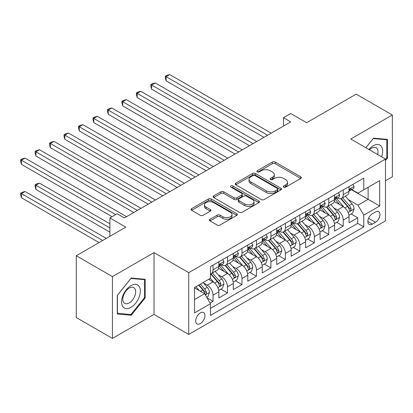 <?xml version="1.0" encoding="UTF-8"?>
<svg xmlns="http://www.w3.org/2000/svg" width="413" height="413" viewBox="0 0 413 413"><rect width="100%" height="100%" fill="white"/><g stroke="black" fill="none" stroke-linecap="round" stroke-linejoin="round"><path stroke-width="0.62" d="M283.679 187.146A1.404 0.811 0 0 0 285.667 187.146L300.757 178.437A2.008 1.162 0 0 0 301.34 177.616A2.008 1.162 0 0 0 300.757 176.8L275.197 162.041A2.008 1.162 0 0 0 272.358 162.041L257.268 170.75A1.404 0.811 0 0 0 256.855 171.328A1.404 0.811 0 0 0 257.268 171.901A1.404 0.811 0 0 0 259.256 171.901L261.207 170.77A6.427 3.712 0 0 1 270.298 170.77L272.425 172.004A6.427 3.712 0 0 1 274.309 174.627A6.427 3.712 0 0 1 272.425 177.249L270.474 178.375A1.404 0.811 0 0 0 270.061 178.948A1.404 0.811 0 0 0 270.474 179.526A1.404 0.811 0 0 0 272.461 179.526L274.413 178.395A6.427 3.712 0 0 1 283.504 178.395L285.631 179.624A6.427 3.712 0 0 1 287.515 182.252A6.427 3.712 0 0 1 285.631 184.874L283.679 186A1.404 0.811 0 0 0 283.266 186.573A1.404 0.811 0 0 0 283.679 187.146L283.679 186M200.315 323.591A6.546 3.779 120 0 0 204.595 317.824A6.546 3.779 120 0 0 203.588 312.579A6.546 3.779 120 0 0 200.315 312.904A6.546 3.779 120 0 0 196.041 318.671A6.546 3.779 120 0 0 197.042 323.916A6.546 3.779 120 0 0 200.315 323.591M210.021 219.262A2.008 1.162 0 0 0 209.432 220.083A2.008 1.162 0 0 0 210.021 220.903L217.192 225.044A2.008 1.162 0 0 0 220.031 225.044L236.788 215.369A2.008 1.162 0 0 0 237.377 214.548A2.008 1.162 0 0 0 236.788 213.727L211.229 198.973A2.008 1.162 0 0 0 208.389 198.973L191.632 208.648A2.008 1.162 0 0 0 191.043 209.468A2.008 1.162 0 0 0 191.632 210.284L200.295 215.287A2.008 1.162 0 0 0 203.134 215.287L210.305 211.146A2.008 1.162 0 0 0 210.893 210.325A2.008 1.162 0 0 0 210.305 209.51L206.01 207.027A5.374 3.103 0 0 1 204.435 204.833A5.374 3.103 0 0 1 207.754 201.967A5.374 3.103 0 0 1 213.609 202.644L230.433 212.354A5.374 3.103 0 0 1 232.008 214.548A5.374 3.103 0 0 1 228.688 217.414A5.374 3.103 0 0 1 222.834 216.742L220.031 215.121A2.008 1.162 0 0 0 217.192 215.121L210.021 219.262L210.021 220.903M385.479 180.775L392.35 176.81L392.35 115.005L356.187 94.128L306.642 122.733L290.726 113.544L283.494 117.72L290.726 121.897L124.37 217.94L117.137 213.764L109.904 217.94L109.904 236.313M112.434 276.612L112.434 338.417L154.023 314.407L154.023 252.601L112.434 276.612L76.271 255.735L125.815 227.129L109.904 217.94M154.023 252.601L188.741 272.647L385.479 159.062L385.479 220.867L188.741 334.447L188.741 272.647M392.35 115.005L350.761 139.016L385.479 159.062M261.352 199.546A2.008 1.162 0 0 0 264.191 199.546L280.948 189.872A2.008 1.162 0 0 0 281.537 189.056A2.008 1.162 0 0 0 280.948 188.235L255.389 173.475A2.008 1.162 0 0 0 252.549 173.475L235.792 183.15A2.008 1.162 0 0 0 235.204 183.971A2.008 1.162 0 0 0 235.792 184.792L261.352 199.546M231.456 187.45A1.404 0.811 0 0 1 232.88 187.652L232.88 185.979L258.868 200.981A2.008 1.162 0 0 1 259.457 201.802A2.008 1.162 0 0 1 258.868 202.623L242.111 212.292A2.008 1.162 0 0 1 239.272 212.292L213.712 197.538L213.712 195.896A2.008 1.162 0 0 0 213.123 196.717A2.008 1.162 0 0 0 213.712 197.538M213.712 195.896L220.883 191.761A2.008 1.162 0 0 1 223.722 191.761L234.088 197.744A2.008 1.162 0 0 0 236.928 197.744L241.688 194.998A2.008 1.162 0 0 0 242.276 194.177A2.008 1.162 0 0 0 241.688 193.356L230.893 187.125A1.404 0.811 0 0 1 230.485 186.552A1.404 0.811 0 0 1 231.352 185.804A1.404 0.811 0 0 1 232.88 185.979M112.434 338.417L76.271 317.535L76.271 255.735M210.047 303.028L213.046 301.294L207.042 297.825M203.63 283.075L207.259 285.171A8.183 4.724 60 0 1 213.046 295.197L218.833 291.857L218.833 297.954L227.511 292.941L220.929 289.141M218.095 274.728L221.724 276.824A8.183 4.724 60 0 1 227.511 286.844L233.299 283.504L233.299 289.601L241.977 284.588L235.395 280.788M232.56 266.375L236.19 268.471A8.183 4.724 60 0 1 241.977 278.491L247.764 275.151L247.764 281.248L256.442 276.235L249.86 272.435M247.026 258.022L250.655 260.118A8.183 4.724 60 0 1 256.442 270.138L262.229 266.798L262.229 272.895L270.907 267.887L264.325 264.088M261.491 249.669L265.125 251.765A8.183 4.724 60 0 1 270.907 261.79L276.695 258.45L276.695 264.547L285.373 259.534L278.79 255.735M275.956 241.316L279.591 243.417A8.183 4.724 60 0 1 285.373 253.437L291.16 250.097L291.16 256.194L299.843 251.181L293.261 247.382M290.422 232.968L294.056 235.064A8.183 4.724 60 0 1 299.843 245.085L305.625 241.744L305.625 247.841L314.308 242.829L307.726 239.029M304.887 224.615L308.521 226.711A8.183 4.724 60 0 1 314.308 236.732L320.096 233.391L320.096 239.488L328.774 234.481L322.192 230.676M319.352 216.262L322.987 218.358A8.183 4.724 60 0 1 328.774 228.384L334.561 225.039L334.561 231.135L343.239 226.128L343.239 220.031A8.183 4.724 -120 0 0 337.452 210.005L333.818 207.909M336.657 222.328L343.239 226.128M218.833 291.857A8.183 4.724 -120 0 0 213.046 281.831L208.704 279.327M233.299 283.504A8.183 4.724 -120 0 0 227.511 273.483L218.565 268.316M247.764 275.151A8.183 4.724 -120 0 0 241.977 265.131L233.03 259.963M262.229 266.798A8.183 4.724 -120 0 0 256.442 256.778L247.495 251.615M276.695 258.45A8.183 4.724 -120 0 0 270.907 248.425L261.961 243.262M291.16 250.097A8.183 4.724 -120 0 0 285.373 240.072L276.431 234.909M305.625 241.744A8.183 4.724 -120 0 0 299.843 231.724L290.897 226.556M320.096 233.391A8.183 4.724 -120 0 0 314.308 223.371L305.362 218.203M334.561 225.039A8.183 4.724 -120 0 0 328.774 215.018L319.827 209.856M375.5 211.931L372.314 213.764A6.34 3.66 120 0 0 368.174 219.355A6.34 3.66 120 0 0 369.145 224.435A6.34 3.66 120 0 0 372.314 224.125L375.5 222.287A6.34 3.66 120 0 0 379.64 216.696A6.34 3.66 120 0 0 378.669 211.616A6.34 3.66 120 0 0 375.5 211.931M194.528 299.539L204.657 293.695L210.444 303.715L210.444 315.408L363.781 226.876L363.781 215.188L357.994 205.163L348.288 199.562M210.444 303.715L194.528 312.904L194.528 287.51L210.444 278.326L210.444 266.633L363.781 178.101L363.781 189.794L379.692 180.61L379.692 205.999L363.781 215.188M221.652 264.754L221.724 264.795A8.183 4.724 60 0 0 225.818 265.203L231.605 261.857A8.183 4.724 -120 0 0 233.299 258.115L233.299 253.437M236.117 256.401L236.19 256.442A8.183 4.724 60 0 0 240.283 256.85L246.071 253.51A8.183 4.724 -120 0 0 247.764 249.762L247.764 245.085M250.583 248.048L250.655 248.094A8.183 4.724 60 0 0 254.749 248.497L260.536 245.157A8.183 4.724 -120 0 0 262.229 241.409L262.229 236.732M265.048 239.695L265.125 239.741A8.183 4.724 60 0 0 269.214 240.144L275.001 236.804A8.183 4.724 -120 0 0 276.695 233.056L276.695 228.379M279.513 231.342L279.591 231.388A8.183 4.724 60 0 0 283.679 231.791L289.467 228.451A8.183 4.724 -120 0 0 291.16 224.708L291.16 220.031M293.979 222.994L294.056 223.035A8.183 4.724 60 0 0 298.145 223.443L303.932 220.103A8.183 4.724 -120 0 0 305.625 216.355L305.625 211.678M308.444 214.641L308.521 214.683A8.183 4.724 60 0 0 312.61 215.09L318.397 211.75A8.183 4.724 -120 0 0 320.096 208.002L320.096 203.325M322.909 206.288L322.987 206.335A8.183 4.724 60 0 0 327.075 206.737L332.863 203.397A8.183 4.724 -120 0 0 334.561 199.649L334.561 194.972M210.444 308.392L357.704 223.371L357.704 217.775L349.026 222.788L349.026 216.691A8.183 4.724 -120 0 0 343.239 206.665L334.293 201.503M337.375 197.935L337.452 197.982A8.183 4.724 -120 0 0 341.546 198.385A8.183 4.724 -120 0 0 343.239 194.642L343.239 189.965M341.546 198.385L347.328 195.044A8.183 4.724 -120 0 0 349.026 191.302L349.026 186.624M213.046 265.131L213.046 269.808A8.183 4.724 60 0 1 211.353 273.551A8.183 4.724 60 0 1 210.444 273.881M211.353 273.551L217.135 270.21A8.183 4.724 -120 0 0 218.833 266.468L218.833 261.79M227.511 256.778L227.511 261.455A8.183 4.724 60 0 1 225.818 265.203M241.977 248.425L241.977 253.102A8.183 4.724 60 0 1 240.283 256.85M256.442 240.072L256.442 244.749A8.183 4.724 60 0 1 254.749 248.497M270.907 231.724L270.907 236.401A8.183 4.724 60 0 1 269.214 240.144M285.373 223.371L285.373 228.048A8.183 4.724 60 0 1 283.679 231.791M299.843 215.018L299.843 219.695A8.183 4.724 60 0 1 298.145 223.443M314.308 206.665L314.308 211.342A8.183 4.724 60 0 1 312.61 215.09M328.774 198.312L328.774 202.989A8.183 4.724 60 0 1 327.075 206.737M328.774 228.384L328.774 234.481M314.308 236.732L314.308 242.829M299.843 245.085L299.843 251.181M285.373 253.437L285.373 259.534M270.907 261.79L270.907 267.887M256.442 270.138L256.442 276.235M241.977 278.491L241.977 284.588M227.511 286.844L227.511 292.941M213.046 295.197L213.046 301.294M204.657 293.695L194.528 287.846M357.994 205.163L368.117 199.319L368.117 187.29L379.692 180.61M351.551 189.753L379.692 205.999M351.84 189.588L357.994 193.139L363.781 189.794M154.023 314.407L188.741 334.447M283.494 117.72L283.494 126.073M351.122 213.975L357.704 217.775M357.704 223.371L363.781 226.876M385.479 160.533L387.502 158.014L387.502 139.398L373.543 138.154L365.846 147.725M117.282 314.025L131.241 315.269L145.2 297.902L145.2 279.291L131.241 278.047L117.282 295.409L117.282 314.025M386.78 157.596L387.502 158.014M144.478 297.489L145.2 297.902M129.765 314.417L131.241 315.269M284.242 187.347L285.631 186.542A6.427 3.712 0 0 0 287.515 183.919L287.515 182.252M274.309 174.627L274.309 176.294A6.427 3.712 0 0 1 272.425 178.917L271.036 179.722M300.726 178.452L275.197 163.713A2.008 1.162 0 0 0 272.358 163.713L257.831 172.097M280.917 189.887L255.389 175.148A2.008 1.162 0 0 0 252.549 175.148L235.818 184.807M277.397 189.629A1.404 0.811 0 0 0 277.81 189.056A1.404 0.811 0 0 0 277.397 188.478L254.96 175.525A1.404 0.811 0 0 0 252.973 175.525L250.913 176.718A6.427 3.712 0 0 0 249.034 179.34A6.427 3.712 0 0 0 250.913 181.963L266.251 190.816A6.427 3.712 0 0 0 275.337 190.816L277.397 189.629L277.397 191.296A1.404 0.811 0 0 0 277.81 190.723L277.81 189.056M249.034 179.34L249.034 181.008A6.427 3.712 0 0 0 250.913 183.635L250.913 181.963M277.397 191.296L275.337 192.489A6.427 3.712 0 0 1 266.251 192.489L250.913 183.635M213.738 197.553L220.883 193.429L220.883 191.761M242.276 194.177L242.276 195.85A2.008 1.162 0 0 1 241.688 196.665L236.928 199.412A2.008 1.162 0 0 1 234.088 199.412L223.722 193.429A2.008 1.162 0 0 0 220.883 193.429M232.88 187.652L258.843 202.638M244.847 203.955A5.374 3.103 0 0 0 250.701 204.626A5.374 3.103 0 0 0 254.016 201.761A5.374 3.103 0 0 0 252.441 199.567L246.515 196.144A2.008 1.162 0 0 0 243.675 196.144L238.915 198.89A2.008 1.162 0 0 0 238.327 199.711A2.008 1.162 0 0 0 238.915 200.532L244.847 203.955L244.847 205.622A5.374 3.103 0 0 0 250.701 206.293A5.374 3.103 0 0 0 254.016 203.428L254.016 201.761M238.327 199.711L238.327 201.379A2.008 1.162 0 0 0 238.915 202.2L238.915 200.532M244.847 205.622L238.915 202.2M232.008 214.548L232.008 216.221A5.374 3.103 0 0 1 228.688 219.086A5.374 3.103 0 0 1 222.834 218.41L220.031 216.794A2.008 1.162 0 0 0 217.192 216.794L210.047 220.919M204.435 204.833L204.435 206.505A5.374 3.103 0 0 0 206.01 208.699L206.01 207.027M210.279 211.162L206.01 208.699M236.763 215.385L211.229 200.646A2.008 1.162 0 0 0 208.389 200.646L191.658 210.3M348.902 215.256L352.64 213.098L354.086 208.921A5.421 3.128 -120 0 0 351.974 203.831L345.366 196.18M344.044 207.197L336.487 198.452M339.744 204.652L335.361 199.572A12.989 7.501 -120 0 0 334.958 199.123M166.103 114.256L235.033 154.049L137.173 97.551L137.173 93.374L140.787 91.288L242.266 149.873M340.808 198.679L347.493 206.423A5.421 3.128 60 0 1 349.424 210.155L349.821 210.8L350.549 210.697L351.158 209.154A5.421 3.128 -120 0 0 349.228 205.416L342.62 197.765M341.2 198.555L348.381 206.872A2.762 1.595 60 0 1 349.078 207.951L351.158 209.154M352.857 184.41L354.086 186.537A5.421 3.128 60 0 1 352.965 188.937L350.219 190.522A5.421 3.128 -120 0 0 351.158 189.278L351.045 188.793M267.583 135.257L166.103 76.673L169.722 74.583L271.196 133.172M349.207 190.78L349.228 190.78A5.421 3.128 -120 0 0 350.219 190.522M350.461 188.87L351.158 189.278C350.818 188.457 350.239 188.793 349.424 190.279A5.421 3.128 60 0 1 349.026 191.049M263.964 137.348L166.103 80.845L166.103 76.673L165.308 76.214L166.754 75.378L169.722 74.583M166.103 80.845L165.308 77.881L165.308 76.214M381.586 156.816A13.299 7.677 120 0 0 373.254 145.743A13.299 7.677 120 0 0 368.902 149.491M377.627 154.529A9.101 5.255 120 0 0 376.093 147.725A9.101 5.255 120 0 0 371.545 148.174A9.101 5.255 120 0 0 369.439 149.8M365.877 147.746L373.254 138.561L386.78 139.77L386.78 157.807L385.479 159.428M385.887 139.253L386.78 139.77M139.093 297.215A13.299 7.677 120 0 0 135.655 284.371A13.299 7.677 120 0 0 122.811 295.765A13.299 7.677 120 0 0 126.249 308.609A13.299 7.677 120 0 0 139.093 297.215M134.814 296.002A9.101 5.255 120 0 0 133.791 287.618A9.101 5.255 120 0 0 123.663 295.006A9.101 5.255 120 0 0 124.69 303.385A9.101 5.255 120 0 0 134.814 296.002M117.426 313.317L117.426 295.285L130.952 278.455L144.478 279.663L144.478 297.701L130.952 314.525L117.282 313.235M143.579 279.147L144.478 279.663M334.437 223.609L338.175 221.451L339.62 217.274A5.421 3.128 -120 0 0 337.509 212.184L330.901 204.533M329.574 215.55L322.021 206.799M325.279 213L320.896 207.925A12.989 7.501 -120 0 0 320.493 207.471M151.638 122.604L220.568 162.402L122.707 105.904L122.707 101.727L126.321 99.636L227.8 158.225M326.342 207.032L333.028 214.77A5.421 3.128 60 0 1 334.958 218.508L335.351 219.148L336.084 219.045L336.693 217.506A5.421 3.128 -120 0 0 334.762 213.769L328.154 206.118M326.735 206.908L333.916 215.225A2.762 1.595 60 0 1 334.613 216.304L336.693 217.506M319.972 231.961L323.709 229.804L325.155 225.627A5.421 3.128 -120 0 0 323.043 220.537L316.435 212.881M315.109 223.898L307.556 215.152M310.813 221.353L306.425 216.278A12.989 7.501 -120 0 0 306.023 215.823M137.173 130.957L206.102 170.755L108.242 114.256L108.242 110.08L111.856 107.989L213.335 166.578M311.877 215.385L318.562 223.123A5.421 3.128 60 0 1 320.493 226.861L320.886 227.501L321.619 227.398L322.228 225.854A5.421 3.128 -120 0 0 320.297 222.122L313.689 214.471M312.269 215.256L319.45 223.572A2.762 1.595 60 0 1 320.147 224.657L322.228 225.854M305.506 240.309L309.244 238.151L310.69 233.975A5.421 3.128 -120 0 0 308.578 228.885L301.97 221.234M300.643 232.251L293.091 223.505M296.348 229.705L291.96 224.631A12.989 7.501 -120 0 0 291.557 224.176M122.707 139.31L191.637 179.108L93.777 122.604L93.777 118.428L97.391 116.342L198.87 174.931M297.406 223.738L304.092 231.476A5.421 3.128 60 0 1 306.028 235.209L306.42 235.854L307.153 235.751L307.762 234.207A5.421 3.128 -120 0 0 305.832 230.475L299.219 222.824M297.804 223.609L304.985 231.925A2.762 1.595 60 0 1 305.682 233.004L307.762 234.207M291.041 248.662L294.779 246.504L296.224 242.328A5.421 3.128 -120 0 0 294.113 237.238L287.505 229.587M286.178 240.603L278.625 231.858M281.878 238.058L277.495 232.978A12.989 7.501 -120 0 0 277.092 232.529M108.242 147.663L177.172 187.456L79.311 130.957L79.311 126.781L82.925 124.695L184.404 183.279M282.941 232.085L289.627 239.829A5.421 3.128 60 0 1 291.563 243.562L291.955 244.207L292.688 244.104L293.297 242.56A5.421 3.128 -120 0 0 291.366 238.828L284.753 231.172M283.339 231.961L290.52 240.278A2.762 1.595 60 0 1 291.217 241.357L293.297 242.56M338.392 192.763L339.62 194.89A5.421 3.128 60 0 1 338.5 197.29L335.748 198.875A5.421 3.128 -120 0 0 336.693 197.626L336.58 197.146M253.117 143.61L151.638 85.021L155.257 82.936L256.731 141.525M334.742 199.128L334.762 199.128A5.421 3.128 -120 0 0 335.748 198.875M335.996 197.223L336.693 197.626C336.352 196.81 335.774 197.146 334.958 198.627A5.421 3.128 60 0 1 334.561 199.402M249.498 145.696L151.638 89.198L151.638 85.021L150.843 84.562L152.289 83.731L155.257 82.936M151.638 89.198L150.843 86.234L150.843 84.562M323.926 201.11L325.155 203.242A5.421 3.128 60 0 1 324.035 205.643L321.283 207.228A5.421 3.128 -120 0 0 322.228 205.979L322.114 205.498M238.652 151.963L136.378 92.915L137.823 92.078L140.787 91.288M320.276 207.481L320.297 207.481A5.421 3.128 -120 0 0 321.283 207.228M321.531 205.576L322.228 205.979C321.887 205.163 321.309 205.498 320.493 206.98A5.421 3.128 60 0 1 320.096 207.754M137.173 97.551L136.378 94.587L136.378 92.915M309.461 209.463L310.69 211.595A5.421 3.128 60 0 1 309.569 213.991L306.818 215.581A5.421 3.128 -120 0 0 307.762 214.332L307.649 213.851M224.187 160.316L121.912 101.268L123.358 100.431L126.321 99.636M305.806 215.834L305.832 215.834A5.421 3.128 -120 0 0 306.818 215.581M307.065 213.929L307.762 214.332C307.422 213.516 306.844 213.846 306.028 215.333A5.421 3.128 60 0 1 305.625 216.102M122.707 105.904L121.912 102.935L121.912 101.268M294.996 217.816L296.224 219.943A5.421 3.128 60 0 1 295.104 222.344L292.352 223.934A5.421 3.128 -120 0 0 293.297 222.684L293.184 222.199M209.716 168.664L107.447 109.621L108.893 108.784L111.856 107.989M291.341 224.187L291.366 224.187A5.421 3.128 -120 0 0 292.352 223.934M292.595 222.277L293.297 222.684C292.956 221.864 292.378 222.199 291.563 223.686A5.421 3.128 60 0 1 291.16 224.455M108.242 114.256L107.447 111.288L107.447 109.621M276.576 257.015L280.313 254.857L281.759 250.681A5.421 3.128 -120 0 0 279.647 245.59L273.039 237.94M271.713 248.956L264.16 240.211M267.412 246.406L263.029 241.331A12.989 7.501 -120 0 0 262.627 240.882M93.777 156.016L162.707 195.808L64.841 139.31L64.841 135.134L68.46 133.048L169.939 191.632M268.476 240.438L275.161 248.177A5.421 3.128 60 0 1 277.097 251.915L277.49 252.555L278.223 252.451L278.832 250.913A5.421 3.128 -120 0 0 276.896 247.175L270.288 239.525M268.868 240.314L276.054 248.631A2.762 1.595 60 0 1 276.751 249.71L278.832 250.913M280.53 226.169L281.759 228.296A5.421 3.128 60 0 1 280.634 230.697L277.887 232.282A5.421 3.128 -120 0 0 278.832 231.032L278.718 230.552M195.251 177.017L92.982 117.968L94.427 117.137L97.391 116.342M276.875 232.534L276.896 232.534A5.421 3.128 -120 0 0 277.887 232.282M278.13 230.63L278.832 231.032C278.491 230.217 277.913 230.552 277.097 232.039A5.421 3.128 60 0 1 276.695 232.808M93.777 122.604L92.982 119.641L92.982 117.968M262.11 265.368L265.848 263.21L267.294 259.034A5.421 3.128 -120 0 0 265.182 253.943L258.569 246.287M257.247 257.304L249.695 248.559M252.947 254.759L248.564 249.684A12.989 7.501 -120 0 0 248.161 249.23M79.306 164.364L148.236 204.161L50.376 147.663L50.376 143.487L53.995 141.396L155.474 199.985M254.01 248.791L260.696 256.53A5.421 3.128 60 0 1 262.632 260.267L263.024 260.908L263.757 260.804L264.366 259.266A5.421 3.128 -120 0 0 262.431 255.528L255.823 247.877M254.403 248.662L261.589 256.984A2.762 1.595 60 0 1 262.286 258.063L264.366 259.266M266.065 234.522L267.294 236.649A5.421 3.128 60 0 1 266.168 239.05L263.422 240.634A5.421 3.128 -120 0 0 264.366 239.385L264.253 238.905M180.786 185.37L78.511 126.321L79.962 125.485L82.925 124.695M262.41 240.887L262.431 240.887A5.421 3.128 -120 0 0 263.422 240.634M263.664 238.982L264.366 239.385C264.026 238.569 263.448 238.905 262.632 240.387A5.421 3.128 60 0 1 262.229 241.161M79.311 130.957L78.511 127.994L78.511 126.321M247.64 273.721L251.383 271.563L252.828 267.387A5.421 3.128 -120 0 0 250.717 262.296L244.104 254.64M242.782 265.657L235.229 256.912M238.482 263.112L234.099 258.037A12.989 7.501 -120 0 0 233.696 257.583M64.841 172.717L133.771 212.514L35.91 156.011L35.91 151.839L39.529 149.749L141.003 208.338M239.545 257.144L246.231 264.883A5.421 3.128 60 0 1 248.161 268.615L248.559 269.261L249.292 269.157L249.901 267.614A5.421 3.128 -120 0 0 247.965 263.881L241.357 256.23M239.938 257.015L247.124 265.332A2.762 1.595 60 0 1 247.815 266.416L249.901 267.614M251.6 242.87L252.828 245.002A5.421 3.128 60 0 1 251.703 247.397L248.956 248.987A5.421 3.128 -120 0 0 249.901 247.738L249.788 247.258M166.32 193.723L64.046 134.674L65.497 133.838L68.46 133.048M247.945 249.24L247.965 249.24A5.421 3.128 -120 0 0 248.956 248.987M249.199 247.335L249.901 247.738C249.56 246.922 248.982 247.253 248.161 248.74A5.421 3.128 60 0 1 247.764 249.514M64.841 139.31L64.046 136.347L64.046 134.674M233.175 282.069L236.912 279.911L238.358 275.734A5.421 3.128 -120 0 0 236.251 270.644L229.638 262.993M228.317 274.01L220.764 265.265M224.016 271.465L219.633 266.385A12.989 7.501 -120 0 0 219.231 265.936M50.376 181.07L112.073 216.691L21.445 164.364L21.445 160.187L25.064 158.102L126.538 216.691M225.08 265.497L231.765 273.236A5.421 3.128 60 0 1 233.696 276.968L234.094 277.613L234.827 277.51L235.436 275.967A5.421 3.128 -120 0 0 233.5 272.234L226.892 264.578M225.472 265.368L232.658 273.685A2.762 1.595 60 0 1 233.35 274.764L235.436 275.967M237.129 251.223L238.358 253.355A5.421 3.128 60 0 1 237.238 255.75L234.491 257.34A5.421 3.128 -120 0 0 235.436 256.091L235.317 255.611M151.855 202.071L49.581 143.027L51.026 142.191L53.995 141.396M233.479 257.593L233.5 257.593A5.421 3.128 -120 0 0 234.491 257.34M234.734 255.683L235.436 256.091C235.095 255.275 234.512 255.606 233.696 257.092A5.421 3.128 60 0 1 233.299 257.862M50.376 147.663L49.581 144.695L49.581 143.027M218.709 290.422L222.447 288.264L223.892 284.087A5.421 3.128 -120 0 0 221.781 278.997L215.173 271.346M213.851 282.363L210.387 278.357M209.551 279.818L208.988 279.162M109.904 223.789L39.529 183.155L35.91 185.246L35.91 189.422L109.904 232.142M210.615 273.845L217.3 281.589A5.421 3.128 60 0 1 219.231 285.321L219.628 285.966L220.361 285.863L220.965 284.32A5.421 3.128 -120 0 0 219.035 280.582L212.427 272.931M211.007 273.721L218.188 282.038A2.762 1.595 60 0 1 218.885 283.117L220.965 284.32M35.91 189.422L35.115 186.454L35.115 184.787L109.904 227.966M35.115 184.787L36.561 183.95L39.529 183.155M222.664 259.576L223.892 261.703A5.421 3.128 60 0 1 222.772 264.103L220.026 265.688A5.421 3.128 -120 0 0 220.965 264.444L220.852 263.959M137.39 210.424L35.115 151.38L36.561 150.544L39.529 149.749M219.014 265.946L219.035 265.946A5.421 3.128 -120 0 0 220.026 265.688M220.268 264.036L220.965 264.444C220.625 263.623 220.046 263.959 219.231 265.445A5.421 3.128 60 0 1 218.833 266.215M35.91 156.011L35.115 153.047L35.115 151.38M206.753 297.324L207.982 296.617L209.427 292.44A5.421 3.128 -120 0 0 207.316 287.35L203.155 282.533M199.273 290.587L195.922 286.71M195.086 288.166L194.528 287.525M106.286 238.404L25.064 191.508L21.445 193.599L21.445 197.77L99.053 242.581M198.674 285.12L202.835 289.936A5.421 3.128 60 0 1 204.765 293.674L205.163 294.314L205.891 294.211L206.5 292.672A5.421 3.128 -120 0 0 204.569 288.935L200.408 284.118M199.009 284.929L203.723 290.391A2.762 1.595 60 0 1 204.42 291.47L206.5 292.672M21.445 197.77L20.65 194.807L20.65 193.139L102.672 240.49M20.65 193.139L22.095 192.303L25.064 191.508M115.692 214.6L20.65 159.728L22.095 158.897L25.064 158.102M21.445 164.364L20.65 161.4L20.65 159.728M207.259 285.171L213.046 281.831M221.724 276.824L227.511 273.483M236.19 268.471L241.977 265.131M250.655 260.118L256.442 256.778M265.125 251.765L270.907 248.425M279.591 243.417L285.373 240.072M294.056 235.064L299.843 231.724M308.521 226.711L314.308 223.371M322.987 218.358L328.774 215.018M337.452 210.005L343.239 206.665M343.239 194.642L349.026 191.302M213.046 269.808L218.833 266.468M227.511 261.455L233.299 258.115M241.977 253.102L247.764 249.762M256.442 244.749L262.229 241.409M270.907 236.401L276.695 233.056M285.373 228.048L291.16 224.708M299.843 219.695L305.625 216.355M314.308 211.342L320.096 208.002M328.774 202.989L334.561 199.649M343.239 220.031L349.026 216.691M368.561 218.281L375.5 222.287M367.828 221.533L372.314 224.125M285.631 186.542L285.631 184.874M270.474 179.526L270.474 178.375M272.425 178.917L272.425 177.249M257.268 171.901L257.268 170.75M272.358 163.713L272.358 162.041M275.197 163.713L275.197 162.041M300.757 178.437L300.757 176.8M235.792 184.792L235.792 183.15M252.549 175.148L252.549 173.475M255.389 175.148L255.389 173.475M280.948 189.872L280.948 188.235M266.251 192.489L266.251 190.816M275.337 192.489L275.337 190.816M223.722 193.429L223.722 191.761M234.088 199.412L234.088 197.744M236.928 199.412L236.928 197.744M241.688 196.665L241.688 194.998M258.868 202.623L258.868 200.981M217.192 216.794L217.192 215.121M220.031 216.794L220.031 215.121M222.834 218.41L222.834 216.742M210.305 211.146L210.305 209.51M191.632 210.284L191.632 208.648M208.389 200.646L208.389 198.973M211.229 200.646L211.229 198.973M236.788 215.369L236.788 213.727M348.076 212.478L354.049 209.024M349.228 205.416L351.974 203.831M344.907 207.915L347.493 206.423M354.049 186.475L349.026 189.381M333.611 220.826L339.584 217.377M334.762 213.769L337.509 212.184M330.441 216.267L333.028 214.77M319.146 229.179L325.119 225.73M320.297 222.122L323.043 220.537M315.976 224.615L318.562 223.123M304.68 237.532L310.653 234.083M305.832 230.475L308.578 228.885M301.511 232.968L304.092 231.476M290.215 245.885L296.188 242.436M291.366 238.828L294.113 237.238M287.04 241.321L289.627 239.829M339.584 194.828L334.561 197.729M325.119 203.181L320.096 206.082M310.653 211.533L305.625 214.435M296.188 219.881L291.16 222.788M275.745 254.238L281.723 250.784M276.896 247.175L279.647 245.59M272.575 249.674L275.161 248.177M281.723 228.234L276.695 231.135M261.279 262.585L267.257 259.137M262.431 255.528L265.182 253.943M258.11 258.022L260.696 256.53M267.257 236.587L262.229 239.488M246.814 270.938L252.792 267.49M247.965 263.881L250.717 262.296M243.644 266.375L246.231 264.883M252.792 244.94L247.764 247.841M232.349 279.291L238.327 275.843M233.5 272.234L236.251 270.644M229.179 274.728L231.765 273.236M238.327 253.293L233.299 256.194M217.883 287.644L223.861 284.19M219.035 280.582L221.781 278.997M214.714 283.081L217.3 281.589M223.861 261.641L218.833 264.547M205.344 294.882L209.391 292.543M204.569 288.935L207.316 287.35M200.491 291.289L202.835 289.936"/></g></svg>
